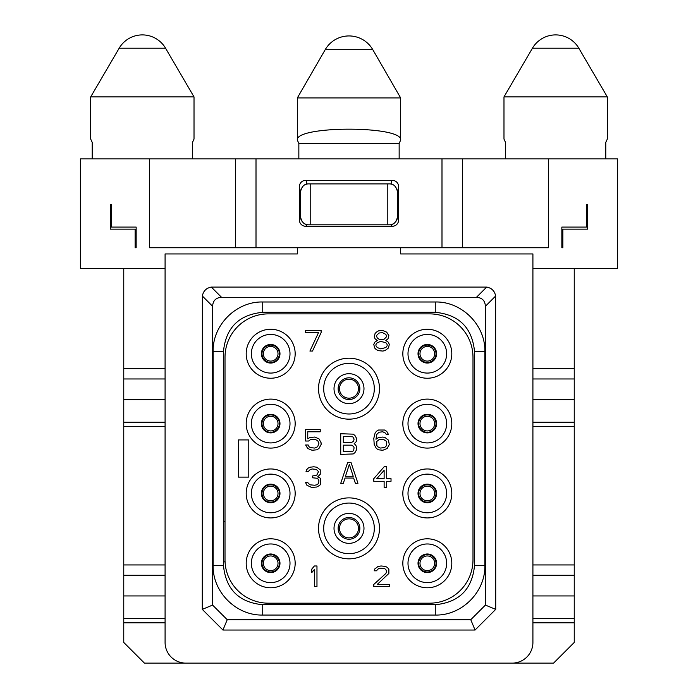 <?xml version="1.0" encoding="UTF-8"?>
<svg xmlns="http://www.w3.org/2000/svg" width="698" height="698" viewBox="0 0 698 698"><rect width="100%" height="100%" fill="white"/><g stroke="black" fill="none" stroke-linecap="round" stroke-linejoin="round"><path stroke-width="1.05" d="M212.611 605.096L227.225 619.702L470.775 619.702L485.389 605.096L485.389 306.291C485.075 300.629 482.1 297.645 476.437 297.339L221.563 297.339C215.9 297.645 212.925 300.629 212.611 306.291L212.611 605.096L202.28 609.371L202.368 296.039A10.33 10.33 0 0 1 202.848 293.98M213.134 565.459L213.134 351.583C212.445 325.085 236.229 301.3 262.727 301.99L435.273 301.99C461.771 301.3 485.555 325.085 484.866 351.583L484.866 565.459C485.555 591.956 461.771 615.741 435.273 615.051L262.727 615.051C236.229 615.741 212.445 591.956 213.134 565.459L223.465 565.459L223.465 351.583C225.794 327.737 238.882 314.65 262.727 312.32L435.273 312.32C459.118 314.65 472.206 327.737 474.535 351.583L474.535 565.459C472.206 589.304 459.118 602.391 435.273 604.721L262.727 604.721C238.882 602.391 225.794 589.304 223.465 565.459M485.389 605.096L495.72 609.371L495.632 296.039C494.69 291.022 491.706 288.038 486.689 287.087L211.311 287.087C206.294 288.038 203.31 291.022 202.368 296.039L212.611 306.291M203.231 293.003A10.33 10.33 0 0 1 203.72 292.078M203.877 291.834A10.33 10.33 0 0 1 204.296 291.214M204.95 290.412A10.33 10.33 0 0 1 205.683 289.679M206.486 289.016A10.33 10.33 0 0 1 207.105 288.597M207.358 288.449A10.33 10.33 0 0 1 208.283 287.96M209.252 287.567A10.33 10.33 0 0 1 211.311 287.087L221.563 297.339M227.225 619.702L222.95 630.041L202.28 609.371M222.95 630.041L475.05 630.041L470.775 619.702M495.72 609.371L475.05 630.041M476.437 297.339L486.689 287.087A10.33 10.33 0 0 1 488.748 287.567M489.717 287.96A10.33 10.33 0 0 1 490.642 288.449M490.895 288.597A10.33 10.33 0 0 1 491.514 289.016M492.317 289.679A10.33 10.33 0 0 1 493.05 290.412M493.704 291.214A10.33 10.33 0 0 1 494.123 291.834M494.28 292.078A10.33 10.33 0 0 1 494.769 293.003M495.152 293.98A10.33 10.33 0 0 1 495.632 296.039L485.389 306.291M532.914 595.944L574.245 595.944L574.245 642.439L553.575 663.1L512.253 663.1A20.661 20.661 0 0 0 532.914 642.439L532.914 253.941L400.661 253.941L400.661 247.746M512.253 663.1L144.425 663.1L123.755 642.439L123.755 595.944L165.086 595.944M297.339 247.746L297.339 253.941L165.086 253.941L165.086 642.439A20.661 20.661 0 0 0 185.747 663.1M532.914 399.631L574.245 399.631L574.245 268.407L532.914 268.407M574.245 595.944L574.245 426.495L532.914 426.495M462.652 247.746L149.59 247.746L149.59 158.891L462.652 158.891L462.652 247.746L548.41 247.746L548.41 158.891L617.634 158.891L617.634 268.407L574.245 268.407M562.876 247.746L561.846 247.746L561.846 227.077L586.643 227.077L586.643 204.348L587.672 204.348L587.672 229.145L562.876 229.145L562.876 247.746M149.59 158.891L80.366 158.891L80.366 268.407L123.755 268.407L123.755 595.944M111.357 204.348L111.357 227.077L136.154 227.077L136.154 247.746L135.124 247.746L135.124 229.145L110.328 229.145L110.328 204.348L111.357 204.348M462.652 158.891L548.41 158.891M390.723 184.019A8.263 8.263 0 0 1 391.36 184.15L391.735 184.255M392.538 184.551L393.306 184.926M394.091 185.424L394.728 185.921M395.6 186.82L395.984 187.308M396.7 188.486L397.04 189.271M397.275 190.004L397.563 192.159C396.394 186.497 393.637 183.74 389.292 183.888L310.767 183.888L310.767 224.808L387.233 224.808L387.233 183.888M387.233 224.808L389.292 224.808C393.637 224.957 396.394 222.2 397.563 216.537L397.275 218.701M397.04 219.425L396.7 220.21M395.993 221.388L395.609 221.877M394.728 222.767L394.091 223.273M393.314 223.761L392.546 224.145M391.761 224.433L391.36 224.547A8.263 8.263 0 0 1 390.723 224.677M307.277 224.677A8.263 8.263 0 0 1 306.64 224.547L306.239 224.433M305.602 226.257L392.398 226.257A6.203 6.203 0 0 0 398.593 220.053L398.593 186.575A6.203 6.203 0 0 0 392.398 180.381L305.602 180.381A6.203 6.203 0 0 0 299.407 186.575L299.407 220.053A6.203 6.203 0 0 0 305.602 226.257M235.348 158.891L235.348 247.746M306.239 184.263L306.64 184.15A8.263 8.263 0 0 1 307.277 184.019M397.563 216.537L397.563 192.159M300.725 218.701L300.437 216.537C301.606 222.2 304.363 224.957 308.708 224.808L310.767 224.808M305.427 224.128L304.677 223.761M303.909 223.273L303.272 222.767M302.4 221.885L302.025 221.406M301.3 220.21L300.969 219.442M310.767 183.888L308.708 183.888C304.363 183.74 301.606 186.497 300.437 192.159L300.725 190.004M300.96 189.271L301.3 188.486M302.007 187.308L302.382 186.837M303.272 185.93L303.909 185.424M304.686 184.935L305.454 184.56M300.437 192.159L300.437 216.537M400.661 140.132L400.661 97.929L297.339 97.929L297.339 140.132L298.849 143.387L399.151 143.387L400.661 140.132C403.261 125.518 294.739 125.518 297.339 140.132M399.151 158.891L399.151 143.387M298.849 158.891L298.849 143.387M505.492 158.891L505.492 142.357L503.982 139.094L503.982 96.891L607.304 96.891L607.304 139.094L605.794 142.357L605.794 158.891M92.206 158.891L92.206 142.357L90.696 139.094L90.696 96.891L194.018 96.891L194.018 139.094L192.508 142.357L192.508 158.891M165.086 268.407L123.755 268.407M427.316 570.624A7.338 7.338 0 0 0 434.653 563.295A7.338 7.338 0 0 0 427.316 555.957A7.338 7.338 0 0 0 419.987 563.295A7.338 7.338 0 0 0 427.316 570.624A7.338 7.338 0 0 1 419.987 563.295A7.338 7.338 0 0 1 427.316 555.957A7.338 7.338 0 0 1 434.653 563.295A7.338 7.338 0 0 1 427.316 570.624M427.316 553.994A9.301 9.301 0 0 1 436.616 563.295A9.301 9.301 0 0 1 427.316 572.587A9.301 9.301 0 0 1 418.023 563.295A9.301 9.301 0 0 1 427.316 553.994M427.316 582.612A19.317 19.317 0 0 1 407.998 563.295A19.317 19.317 0 0 1 427.316 543.969A19.317 19.317 0 0 1 446.641 563.295A19.317 19.317 0 0 1 427.316 582.612M427.316 587.777A24.491 24.491 0 0 0 451.807 563.295A24.491 24.491 0 0 0 427.316 538.804A24.491 24.491 0 0 0 402.833 563.295A24.491 24.491 0 0 0 427.316 587.777M429.593 313.873L268.407 313.873A43.398 43.398 0 0 0 225.009 357.263L225.009 559.779A43.398 43.398 0 0 0 268.407 603.177L429.593 603.177A43.398 43.398 0 0 0 472.991 559.779L472.991 357.263A43.398 43.398 0 0 0 429.593 313.873M427.316 329.264A24.491 24.491 0 0 0 402.833 353.755A24.491 24.491 0 0 0 427.316 378.237A24.491 24.491 0 0 0 451.807 353.755A24.491 24.491 0 0 0 427.316 329.264M427.316 399.108A24.491 24.491 0 0 0 402.833 423.599A24.491 24.491 0 0 0 427.316 448.09A24.491 24.491 0 0 0 451.807 423.599A24.491 24.491 0 0 0 427.316 399.108M427.316 468.96A24.491 24.491 0 0 0 402.833 493.442A24.491 24.491 0 0 0 427.316 517.933A24.491 24.491 0 0 0 451.807 493.442A24.491 24.491 0 0 0 427.316 468.96M270.684 538.804A24.491 24.491 0 0 0 246.193 563.295A24.491 24.491 0 0 0 270.684 587.777A24.491 24.491 0 0 0 295.167 563.295A24.491 24.491 0 0 0 270.684 538.804M270.684 468.96A24.491 24.491 0 0 0 246.193 493.442A24.491 24.491 0 0 0 270.684 517.933A24.491 24.491 0 0 0 295.167 493.442A24.491 24.491 0 0 0 270.684 468.96M270.684 399.108A24.491 24.491 0 0 0 246.193 423.599A24.491 24.491 0 0 0 270.684 448.09A24.491 24.491 0 0 0 295.167 423.599A24.491 24.491 0 0 0 270.684 399.108M270.684 329.264A24.491 24.491 0 0 0 246.193 353.755A24.491 24.491 0 0 0 270.684 378.237A24.491 24.491 0 0 0 295.167 353.755A24.491 24.491 0 0 0 270.684 329.264M223.465 521.546L225.009 521.546M223.465 561.846L225.061 561.846M427.316 334.429A19.317 19.317 0 0 1 446.641 353.755A19.317 19.317 0 0 1 427.316 373.072A19.317 19.317 0 0 1 407.998 353.755A19.317 19.317 0 0 1 427.316 334.429M427.316 363.056A9.301 9.301 0 0 1 418.023 353.755A9.301 9.301 0 0 1 427.316 344.454A9.301 9.301 0 0 1 436.616 353.755A9.301 9.301 0 0 1 427.316 363.056M427.316 361.093A7.338 7.338 0 0 0 434.653 353.755A7.338 7.338 0 0 0 427.316 346.417A7.338 7.338 0 0 0 419.987 353.755A7.338 7.338 0 0 0 427.316 361.093M427.316 404.282A19.317 19.317 0 0 1 446.641 423.599A19.317 19.317 0 0 1 427.316 442.916A19.317 19.317 0 0 1 407.998 423.599A19.317 19.317 0 0 1 427.316 404.282M427.316 432.9A9.301 9.301 0 0 1 418.023 423.599A9.301 9.301 0 0 1 427.316 414.298A9.301 9.301 0 0 1 436.616 423.599A9.301 9.301 0 0 1 427.316 432.9M427.316 430.936A7.338 7.338 0 0 0 434.653 423.599A7.338 7.338 0 0 0 427.316 416.261A7.338 7.338 0 0 0 419.987 423.599A7.338 7.338 0 0 0 427.316 430.936M427.316 474.125A19.317 19.317 0 0 1 446.641 493.442A19.317 19.317 0 0 1 427.316 512.768A19.317 19.317 0 0 1 407.998 493.442A19.317 19.317 0 0 1 427.316 474.125M427.316 502.743A9.301 9.301 0 0 1 418.023 493.442A9.301 9.301 0 0 1 427.316 484.142A9.301 9.301 0 0 1 436.616 493.442A9.301 9.301 0 0 1 427.316 502.743M427.316 500.78A7.338 7.338 0 0 0 434.653 493.442A7.338 7.338 0 0 0 427.316 486.105A7.338 7.338 0 0 0 419.987 493.442A7.338 7.338 0 0 0 427.316 500.78M270.684 543.969A19.317 19.317 0 0 1 290.002 563.295A19.317 19.317 0 0 1 270.684 582.612A19.317 19.317 0 0 1 251.359 563.295A19.317 19.317 0 0 1 270.684 543.969M270.684 572.587A9.301 9.301 0 0 1 261.384 563.295A9.301 9.301 0 0 1 270.684 553.994A9.301 9.301 0 0 1 279.977 563.295A9.301 9.301 0 0 1 270.684 572.587M270.684 570.624A7.338 7.338 0 0 0 278.013 563.295A7.338 7.338 0 0 0 270.684 555.957A7.338 7.338 0 0 0 263.347 563.295A7.338 7.338 0 0 0 270.684 570.624M270.684 474.125A19.317 19.317 0 0 1 290.002 493.442A19.317 19.317 0 0 1 270.684 512.768A19.317 19.317 0 0 1 251.359 493.442A19.317 19.317 0 0 1 270.684 474.125M270.684 502.743A9.301 9.301 0 0 1 261.384 493.442A9.301 9.301 0 0 1 270.684 484.142A9.301 9.301 0 0 1 279.977 493.442A9.301 9.301 0 0 1 270.684 502.743M270.684 500.78A7.338 7.338 0 0 0 278.013 493.442A7.338 7.338 0 0 0 270.684 486.105A7.338 7.338 0 0 0 263.347 493.442A7.338 7.338 0 0 0 270.684 500.78A7.338 7.338 0 0 0 278.013 493.442A7.338 7.338 0 0 0 270.684 486.105A7.338 7.338 0 0 1 278.013 493.442A7.338 7.338 0 0 1 270.684 500.78M270.684 404.282A19.317 19.317 0 0 1 290.002 423.599A19.317 19.317 0 0 1 270.684 442.916A19.317 19.317 0 0 1 251.359 423.599A19.317 19.317 0 0 1 270.684 404.282M270.684 432.9A9.301 9.301 0 0 1 261.384 423.599A9.301 9.301 0 0 1 270.684 414.298A9.301 9.301 0 0 1 279.977 423.599A9.301 9.301 0 0 1 270.684 432.9M270.684 430.936A7.338 7.338 0 0 0 278.013 423.599A7.338 7.338 0 0 0 270.684 416.261A7.338 7.338 0 0 0 263.347 423.599A7.338 7.338 0 0 0 270.684 430.936A7.338 7.338 0 0 0 278.013 423.599A7.338 7.338 0 0 0 270.684 416.261A7.338 7.338 0 0 1 278.013 423.599A7.338 7.338 0 0 1 270.684 430.936M270.684 334.429A19.317 19.317 0 0 1 290.002 353.755A19.317 19.317 0 0 1 270.684 373.072A19.317 19.317 0 0 1 251.359 353.755A19.317 19.317 0 0 1 270.684 334.429M270.684 363.056A9.301 9.301 0 0 1 261.384 353.755A9.301 9.301 0 0 1 270.684 344.454A9.301 9.301 0 0 1 279.977 353.755A9.301 9.301 0 0 1 270.684 363.056M270.684 361.093A7.338 7.338 0 0 0 278.013 353.755A7.338 7.338 0 0 0 270.684 346.417A7.338 7.338 0 0 0 263.347 353.755A7.338 7.338 0 0 0 270.684 361.093M379.476 528.369A30.476 30.476 0 0 0 349 497.883A30.476 30.476 0 0 0 318.524 528.369A30.476 30.476 0 0 0 349 558.845A30.476 30.476 0 0 0 379.476 528.369M349 503.057A25.311 25.311 0 0 1 374.311 528.369A25.311 25.311 0 0 1 349 553.68A25.311 25.311 0 0 1 323.689 528.369A25.311 25.311 0 0 1 349 503.057M349 543.349A14.981 14.981 0 0 1 334.019 528.369A14.981 14.981 0 0 1 349 513.388A14.981 14.981 0 0 1 363.981 528.369A14.981 14.981 0 0 1 349 543.349M349 537.87A9.502 9.502 0 0 0 358.502 528.369A9.502 9.502 0 0 0 349 518.858A9.502 9.502 0 0 0 339.498 528.369A9.502 9.502 0 0 0 349 537.87A9.502 9.502 0 0 1 339.498 528.369A9.502 9.502 0 0 1 349 518.858A9.502 9.502 0 0 0 339.498 528.369A9.502 9.502 0 0 0 349 537.87M379.476 388.673A30.476 30.476 0 0 0 349 358.196A30.476 30.476 0 0 0 318.524 388.673A30.476 30.476 0 0 0 349 419.158A30.476 30.476 0 0 0 379.476 388.673M349 363.361A25.311 25.311 0 0 1 374.311 388.673A25.311 25.311 0 0 1 349 413.993A25.311 25.311 0 0 1 323.689 388.673A25.311 25.311 0 0 1 349 363.361M349 403.653A14.981 14.981 0 0 1 334.019 388.673A14.981 14.981 0 0 1 349 373.692A14.981 14.981 0 0 1 363.981 388.673A14.981 14.981 0 0 1 349 403.653M349 398.183A9.502 9.502 0 0 0 358.502 388.673A9.502 9.502 0 0 0 349 379.171A9.502 9.502 0 0 0 339.498 388.673A9.502 9.502 0 0 0 349 398.183A9.502 9.502 0 0 1 339.498 388.673A9.502 9.502 0 0 1 349 379.171A9.502 9.502 0 0 0 339.498 388.673A9.502 9.502 0 0 0 349 398.183M314.641 437.07L309.912 437.506L307.757 438.824L307.757 431.792L320.242 431.792L320.242 429.593L305.602 429.593L305.602 441.023L308.621 441.023L310.34 439.705L314.641 439.26L317.66 440.586L318.951 443.221L317.66 446.737L314.641 448.055L310.34 447.619L309.048 446.737L308.184 444.984L305.602 444.984L307.757 448.5L312.058 450.254L316.796 449.817L318.951 448.5L321.106 444.539L321.106 442.785L318.951 438.824L314.65 437.07M354.942 444.277L354.078 443.841L356.233 441.642L356.661 438.562L354.942 435.482L353.223 434.165L340.737 433.728L340.737 454.389L353.223 453.953L354.942 452.627L356.661 449.556L356.233 446.039L354.942 444.277M343.32 436.363L352.787 436.8L354.078 438.998L353.65 441.197L351.495 442.515L343.32 442.515L343.32 436.363M354.078 447.793L353.65 450.428L352.787 451.309L343.32 451.754L343.32 445.158L351.495 445.158L353.65 446.476L354.078 447.793M388.437 440.141L384.991 437.506L382.836 437.07L378.534 437.506L375.952 439.26L376.807 434.426L378.962 432.228L382.836 431.792L385.418 433.109L386.282 434.426L388.437 434.426L386.709 431.347L384.563 430.029L378.534 430.029L376.379 431.347L375.088 433.109L373.796 438.388L374.224 444.539L376.379 448.5L378.534 449.817L382.836 450.254L387.146 448.5L389.292 444.539L388.437 440.141M386.709 441.459L386.709 445.42L384.563 447.619L380.253 448.055L377.67 446.737L376.807 445.42L376.807 441.459L378.962 439.705L383.272 439.26L386.709 441.459M314.641 485.25L309.912 484.813L307.757 482.615L305.602 482.615L306.893 485.25L311.631 487.448L316.796 487.012L319.815 485.25L320.67 483.932L320.67 479.098L319.815 477.781L317.66 476.9L320.242 474.265L320.242 469.867L316.796 467.224L313.786 466.788L309.912 467.224L308.184 468.105L306.466 469.867L306.038 471.621L308.184 471.621L310.34 469.422L312.495 468.986L316.369 469.422L318.524 471.621L316.796 475.137L312.495 476.019L312.495 477.781L316.796 478.217L318.087 479.098L318.951 480.861L318.524 483.496L316.796 484.813L314.65 485.25M386.709 466.788L384.127 466.788L373.796 478.662L373.796 481.297L384.127 481.297L384.127 487.448L386.709 487.448L386.709 481.297L391.02 481.297L391.02 478.662L386.709 478.662L386.709 466.788M376.807 478.662L384.127 470.304L384.127 478.662L376.807 478.662M316.971 586.643L316.971 565.973L314.388 565.973L311.805 569.053L311.805 572.569L314.388 569.498L314.388 586.643L316.971 586.643M351.068 462.652L347.621 462.652L340.737 483.321L343.32 483.321L345.039 478.043L353.65 478.043L355.369 483.321L357.952 483.321L351.068 462.652M349.34 464.414L353.223 476.28L345.466 476.28L349.34 464.414M373.796 584.444L373.796 586.643L389.292 586.643L389.292 584.444L377.243 584.444L388.865 573.451L388.865 569.053L387.146 567.3L385.418 566.418L381.117 565.973L378.107 566.418L374.66 569.053L374.224 570.816L376.379 570.816L378.534 568.617L380.689 568.172L384.563 568.617L385.854 569.498L386.709 571.697L385.854 573.451L373.796 584.444M248.776 477.118L248.776 439.923L238.446 439.923L238.446 477.118L248.776 477.118M321.106 332.597L321.106 330.398L305.602 330.398L305.602 332.597L318.524 332.597L309.912 351.068L312.495 351.068L321.106 332.597M377.243 340.511L374.66 342.273L373.796 344.472L374.66 347.988L375.952 349.305L378.107 350.623L382.836 351.068L384.991 350.623L388.437 347.988L389.292 344.472L388.437 342.273L385.854 340.511L388.001 338.757L388.865 335.677L386.709 332.161L382.408 330.398L378.534 330.843L376.379 332.161L375.088 333.478L374.224 336.994L375.088 338.757L377.243 340.511M380.689 348.869L377.243 347.552L375.952 345.789L375.952 344.472L377.243 342.709L380.689 341.392L385.854 342.709L387.146 344.472L387.146 345.789L385.854 347.552L380.689 348.869M382.408 332.597L385.854 334.359L386.709 336.558L384.127 339.193L382.408 339.638L378.962 339.193L377.243 337.876L376.379 335.677L378.962 333.042L382.408 332.597M165.086 426.495L123.755 426.495M165.086 399.631L123.755 399.631M165.086 368.631L123.755 368.631M165.086 622.808L123.755 622.808M165.086 564.944L123.755 564.944M574.245 399.631L574.245 426.495M574.245 368.631L532.914 368.631M574.245 622.808L532.914 622.808M574.245 564.944L532.914 564.944M391.36 184.15L391.36 180.381M391.36 224.547L391.36 226.257M306.64 224.547L306.64 226.257M256.009 158.891L256.009 247.746M441.991 158.891L441.991 247.746M306.64 180.381L306.64 184.15M372.802 49.68A27.484 27.484 0 0 0 325.198 49.68L372.802 49.68L400.661 97.929M578.834 48.206A26.864 26.864 0 0 0 532.452 48.206L578.834 48.206L607.304 96.891M194.018 96.891L165.548 48.206L119.166 48.206L90.696 96.891M427.316 571.985A8.699 8.699 0 0 0 436.014 563.295A8.699 8.699 0 0 0 427.316 554.596A8.699 8.699 0 0 0 418.626 563.295A8.699 8.699 0 0 0 427.316 571.985M216.232 351.583L216.799 351.583M216.232 565.459L216.799 565.459M481.768 565.459L481.201 565.459M481.768 351.583L481.201 351.583M262.727 615.051L262.727 604.721M213.134 351.583L223.465 351.583M262.727 301.99L262.727 312.32M435.273 301.99L435.273 312.32M484.866 351.583L474.535 351.583M484.866 565.459L474.535 565.459M435.273 615.051L435.273 604.721M427.316 362.445A8.699 8.699 0 0 1 418.626 353.755A8.699 8.699 0 0 1 427.316 345.056A8.699 8.699 0 0 1 436.014 353.755A8.699 8.699 0 0 1 427.316 362.445M427.316 432.298A8.699 8.699 0 0 1 418.626 423.599A8.699 8.699 0 0 1 427.316 414.9A8.699 8.699 0 0 1 436.014 423.599A8.699 8.699 0 0 1 427.316 432.298M427.316 502.141A8.699 8.699 0 0 1 418.626 493.442A8.699 8.699 0 0 1 427.316 484.752A8.699 8.699 0 0 1 436.014 493.442A8.699 8.699 0 0 1 427.316 502.141M270.684 571.985A8.699 8.699 0 0 1 261.986 563.295A8.699 8.699 0 0 1 270.684 554.596A8.699 8.699 0 0 1 279.375 563.295A8.699 8.699 0 0 1 270.684 571.985M270.684 502.141A8.699 8.699 0 0 1 261.986 493.442A8.699 8.699 0 0 1 270.684 484.752A8.699 8.699 0 0 1 279.375 493.442A8.699 8.699 0 0 1 270.684 502.141M270.684 432.298A8.699 8.699 0 0 1 261.986 423.599A8.699 8.699 0 0 1 270.684 414.9A8.699 8.699 0 0 1 279.375 423.599A8.699 8.699 0 0 1 270.684 432.298M270.684 362.445A8.699 8.699 0 0 1 261.986 353.755A8.699 8.699 0 0 1 270.684 345.056A8.699 8.699 0 0 1 279.375 353.755A8.699 8.699 0 0 1 270.684 362.445M349 539.231A10.863 10.863 0 0 1 338.137 528.369A10.863 10.863 0 0 1 349 517.506A10.863 10.863 0 0 1 359.863 528.369A10.863 10.863 0 0 1 349 539.231M349 399.544A10.863 10.863 0 0 1 338.137 388.673A10.863 10.863 0 0 1 349 377.81A10.863 10.863 0 0 1 359.863 388.673A10.863 10.863 0 0 1 349 399.544M165.086 422.229L123.755 422.229M165.086 378.962L123.755 378.962M165.086 618.541L123.755 618.541M165.086 575.274L123.755 575.274M574.245 422.229L532.914 422.229M574.245 378.962L532.914 378.962M574.245 618.541L532.914 618.541M574.245 575.274L532.914 575.274M325.198 49.68L297.339 97.929M532.452 48.206L503.982 96.891M165.548 48.206A26.864 26.864 0 0 0 119.166 48.206"/></g></svg>
